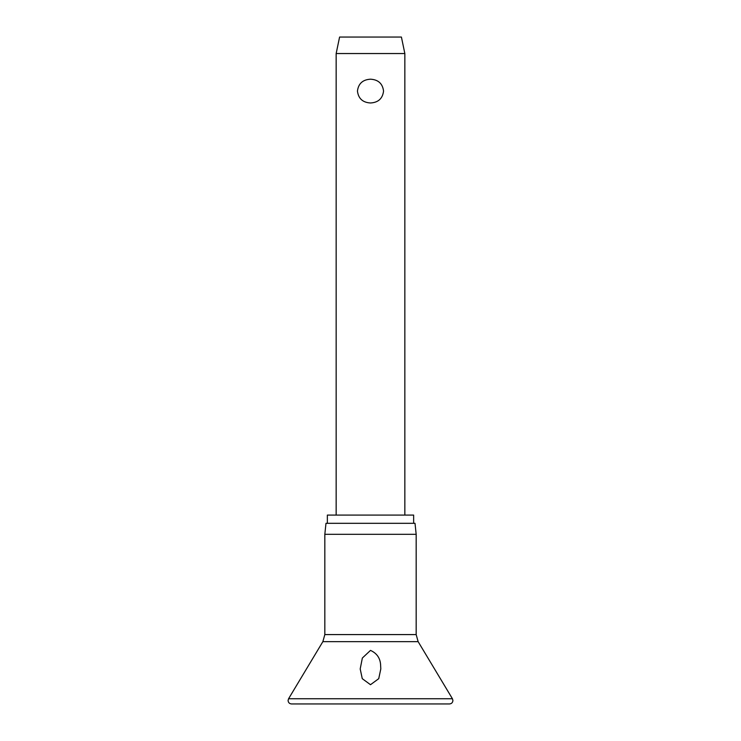 <?xml version="1.0" encoding="UTF-8"?>
<svg xmlns="http://www.w3.org/2000/svg" width="741" height="741" viewBox="0 0 741 741"><rect width="100%" height="100%" fill="white"/><g stroke="black" fill="none" stroke-linecap="round" stroke-linejoin="round"><path stroke-width="1.11" d="M370.5 684.703L362.266 678.673L360.2 668.938L362.349 658.027L370.5 650.394C377.197 653.414 380.587 658.656 380.661 666.14L380.8 668.938L378.734 678.673L370.5 684.703M370.5 534.307L324.827 534.307L324.827 634.583L416.173 634.583L416.173 534.307L370.5 534.307M416.173 534.307L415.016 523.313L325.984 523.313L324.827 534.307M413.645 523.313L413.645 515.078L327.355 515.078L327.355 523.313M336.155 53.537L339.591 37.05L401.409 37.05L404.845 53.537L336.155 53.537L336.155 515.078M370.5 102.98C362.738 102.527 358.385 98.562 357.449 91.087C358.385 83.613 362.738 79.648 370.5 79.194C378.262 79.648 382.615 83.613 383.551 91.087C382.615 98.562 378.262 102.527 370.5 102.98M452.427 698.744L288.573 698.744L288.082 700.514C288.305 702.625 289.453 703.765 291.519 703.95L449.481 703.95C451.547 703.765 452.695 702.625 452.918 700.514L452.427 698.744L418.137 641.65L322.863 641.65L288.573 698.744M322.863 641.65L324.827 634.583M404.845 53.537L404.845 515.078M416.173 634.583L418.137 641.65"/></g></svg>
